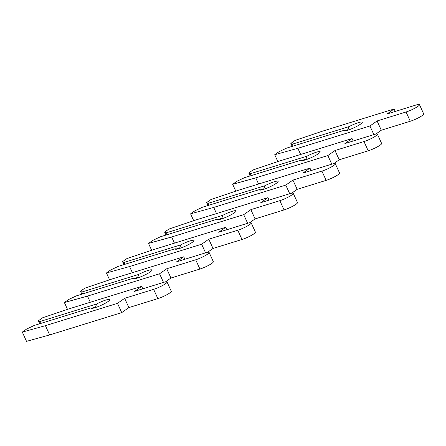 <?xml version="1.0" encoding="UTF-8"?>
<svg xmlns="http://www.w3.org/2000/svg" width="446" height="446" viewBox="0 0 446 446"><rect width="100%" height="100%" fill="white"/><g stroke="black" fill="none" stroke-linecap="round" stroke-linejoin="round"><path stroke-width="0.67" d="M96.581 303.994L39.666 321.622L38.406 320.769L42.732 317.73L69.615 308.665L141.689 286.349L134.541 291.372L163.515 282.396A9.316 1.444 155.5 0 1 167.049 282.006A9.316 1.444 155.5 0 1 162.723 285.412A9.316 1.444 155.5 0 1 153.63 289.342L124.651 298.318L117.499 303.341L45.425 325.664L22.3 332.086L26.626 329.048L34.191 325.463L91.112 307.835A10.308 1.594 -24.5 0 0 91.09 308.136A10.308 1.594 -24.5 0 0 95.004 307.707A10.308 1.594 -24.5 0 0 105.066 303.358A10.308 1.594 -24.5 0 0 109.85 299.589A10.308 1.594 -24.5 0 0 105.942 300.019A10.308 1.594 -24.5 0 0 96.581 303.994L95.617 306.982L95.829 307.439M91.112 307.835L91.569 308.364M91.475 308.264L95.617 306.982M39.666 321.622L40.748 323.434M39.761 323.74L38.406 320.769M167.049 282.006L171.275 291.277A9.316 1.444 155.5 0 1 166.943 294.678A9.316 1.444 155.5 0 1 157.851 298.614L128.877 307.584L121.725 312.613L49.651 334.929L26.526 341.352L22.3 332.086M142.815 288.807L141.689 286.349M128.877 307.584L124.651 298.318M121.725 312.613L117.499 303.341M49.651 334.929L45.425 325.664M138.656 274.435L81.735 292.058L80.475 291.21L84.801 288.172L111.69 279.107L183.763 256.785L176.61 261.813L205.589 252.837A9.316 1.444 155.5 0 1 209.124 252.447A9.316 1.444 155.5 0 1 204.792 255.853A9.316 1.444 155.5 0 1 195.699 259.784L166.726 268.76L159.573 273.783L87.5 296.105L64.369 302.527L68.695 299.489L76.266 295.904L133.187 278.276A10.308 1.594 -24.5 0 0 133.164 278.577A10.308 1.594 -24.5 0 0 137.073 278.148A10.308 1.594 -24.5 0 0 147.135 273.794A10.308 1.594 -24.5 0 0 151.924 270.031A10.308 1.594 -24.5 0 0 148.011 270.46A10.308 1.594 -24.5 0 0 138.656 274.435L137.691 277.423L137.898 277.88M133.187 278.276L133.638 278.806M133.549 278.705L137.691 277.423M81.735 292.058L82.817 293.875M81.83 294.182L80.475 291.21M209.124 252.447L213.344 261.713A9.316 1.444 155.5 0 1 209.018 265.119A9.316 1.444 155.5 0 1 199.925 269.05L170.946 278.025L165.427 281.905M184.884 259.249L183.763 256.785M170.946 278.025L166.726 268.76M163.498 282.402L159.573 273.783M90.304 302.26L87.5 296.105M67.497 309.379L64.369 302.527M180.725 244.871L123.804 262.499L122.55 261.651L126.876 258.608L153.758 249.548L225.832 227.226L218.679 232.249L247.658 223.279A9.316 1.444 155.5 0 1 251.193 222.888A9.316 1.444 155.5 0 1 246.867 226.295A9.316 1.444 155.5 0 1 237.774 230.225L208.795 239.195L201.642 244.224L129.569 266.541L106.443 272.963L110.77 269.925L118.335 266.34L175.256 248.717A10.308 1.594 -24.5 0 0 175.233 249.019A10.308 1.594 -24.5 0 0 179.147 248.584A10.308 1.594 -24.5 0 0 189.204 244.235A10.308 1.594 -24.5 0 0 193.993 240.466A10.308 1.594 -24.5 0 0 190.085 240.901A10.308 1.594 -24.5 0 0 180.725 244.871L179.76 247.865L179.967 248.322M175.256 248.717L175.713 249.247M175.618 249.147L179.76 247.865M123.804 262.499L124.886 264.316M123.904 264.617L122.55 261.651M251.193 222.888L255.413 232.154A9.316 1.444 155.5 0 1 251.087 235.56A9.316 1.444 155.5 0 1 241.994 239.491L213.015 248.467L207.496 252.341M226.958 229.69L225.832 227.226M213.015 248.467L208.795 239.195M205.573 252.843L201.642 244.224M132.373 272.701L129.569 266.541M109.565 279.82L106.443 272.963M222.794 215.312L165.879 232.94L164.619 232.087L168.945 229.049L195.833 219.984L267.907 197.667L260.754 202.69L289.727 193.72A9.316 1.444 155.5 0 1 293.262 193.33A9.316 1.444 155.5 0 1 288.936 196.731A9.316 1.444 155.5 0 1 279.843 200.667L250.864 209.637L243.711 214.665L171.638 236.982L148.512 243.405L152.839 240.366L160.409 236.781L217.325 219.159A10.308 1.594 -24.5 0 0 217.308 219.46A10.308 1.594 -24.5 0 0 221.216 219.025A10.308 1.594 -24.5 0 0 231.279 214.677A10.308 1.594 -24.5 0 0 236.062 210.908A10.308 1.594 -24.5 0 0 232.154 211.343A10.308 1.594 -24.5 0 0 222.794 215.312L221.835 218.306L222.041 218.757M217.325 219.159L217.782 219.688M217.687 219.588L221.835 218.306M165.879 232.94L166.96 234.752M165.973 235.059L164.619 232.087M293.262 193.33L297.488 202.595A9.316 1.444 155.5 0 1 293.161 206.002A9.316 1.444 155.5 0 1 284.063 209.932L255.09 218.902L249.57 222.783M269.027 200.131L267.907 197.667M255.09 218.902L250.864 209.637M247.641 223.284L243.711 214.665M174.447 243.137L171.638 236.982M151.64 250.262L148.512 243.405M264.868 185.753L207.947 203.382L206.693 202.529L211.019 199.49L237.902 190.425L309.976 168.109L302.823 173.132L331.802 164.156A9.316 1.444 155.5 0 1 335.336 163.766A9.316 1.444 155.5 0 1 331.01 167.172A9.316 1.444 155.5 0 1 321.912 171.102L292.938 180.078L285.786 185.101L213.712 207.423L190.587 213.846L194.913 210.807L202.478 207.223L259.399 189.595A10.308 1.594 -24.5 0 0 259.377 189.896A10.308 1.594 -24.5 0 0 263.285 189.466A10.308 1.594 -24.5 0 0 273.348 185.118A10.308 1.594 -24.5 0 0 278.137 181.349A10.308 1.594 -24.5 0 0 274.223 181.778A10.308 1.594 -24.5 0 0 264.868 185.753L263.904 188.742L264.11 189.199M259.399 189.595L259.856 190.124M259.762 190.024L263.904 188.742M207.947 203.382L209.029 205.193M208.042 205.5L206.693 202.529M335.336 163.766L339.557 173.037A9.316 1.444 155.5 0 1 335.23 176.438A9.316 1.444 155.5 0 1 326.137 180.374L297.159 189.344L291.639 193.224M311.096 170.567L309.976 168.109M297.159 189.344L292.938 180.078M289.71 193.72L285.786 185.101M216.516 213.578L213.712 207.423M193.709 220.703L190.587 213.846M306.937 156.195L250.022 173.817L248.762 172.97L253.088 169.932L279.971 160.867L352.045 138.544L344.897 143.573L373.871 134.597A9.316 1.444 155.5 0 1 377.405 134.207A9.316 1.444 155.5 0 1 373.079 137.613A9.316 1.444 155.5 0 1 363.986 141.544L335.007 150.519L327.855 155.542L255.781 177.865L232.656 184.287L236.982 181.243L244.547 177.664L301.468 160.036A10.308 1.594 -24.5 0 0 301.446 160.337A10.308 1.594 -24.5 0 0 305.359 159.908A10.308 1.594 -24.5 0 0 315.417 155.554A10.308 1.594 -24.5 0 0 320.206 151.791A10.308 1.594 -24.5 0 0 316.298 152.22A10.308 1.594 -24.5 0 0 306.937 156.195L305.973 159.183L306.185 159.64M301.468 160.036L301.925 160.566M301.83 160.465L305.973 159.183M250.022 173.817L251.098 175.635M250.117 175.941L248.762 172.97M377.405 134.207L381.631 143.473A9.316 1.444 155.5 0 1 377.299 146.879A9.316 1.444 155.5 0 1 368.206 150.809L339.233 159.785L333.708 163.665M353.171 141.008L352.045 138.544M339.233 159.785L335.007 150.519M331.785 164.161L327.855 155.542M258.585 184.02L255.781 177.865M235.778 191.139L232.656 184.287M349.012 126.631L292.091 144.259L290.831 143.411L295.157 140.367L322.045 131.308L394.119 108.986L386.966 114.009L415.945 105.039A9.316 1.444 155.5 0 1 419.474 104.648A9.316 1.444 155.5 0 1 415.148 108.055A9.316 1.444 155.5 0 1 406.055 111.985L377.082 120.955L369.929 125.984L297.856 148.301L274.725 154.723L279.051 151.685L286.622 148.1L343.543 130.477A10.308 1.594 -24.5 0 0 343.52 130.778A10.308 1.594 -24.5 0 0 347.428 130.344A10.308 1.594 -24.5 0 0 357.491 125.995A10.308 1.594 -24.5 0 0 362.28 122.226A10.308 1.594 -24.5 0 0 358.367 122.661A10.308 1.594 -24.5 0 0 349.012 126.631L348.047 129.624L348.254 130.081M343.543 130.477L343.994 131.007M343.905 130.907L348.047 129.624M292.091 144.259L293.173 146.076M292.186 146.377L290.831 143.411M419.474 104.648L423.7 113.914A9.316 1.444 155.5 0 1 419.374 117.32A9.316 1.444 155.5 0 1 410.281 121.251L381.302 130.226L375.783 134.101M395.24 111.45L394.119 108.986M381.302 130.226L377.082 120.955M373.854 134.603L369.929 125.984M300.66 154.461L297.856 148.301M277.852 161.58L274.725 154.723M157.851 298.614L153.63 289.342M199.925 269.05L195.699 259.784M241.994 239.491L237.774 230.225M284.063 209.932L279.843 200.667M326.137 180.374L321.912 171.102M368.206 150.809L363.986 141.544M410.281 121.251L406.055 111.985"/></g></svg>
